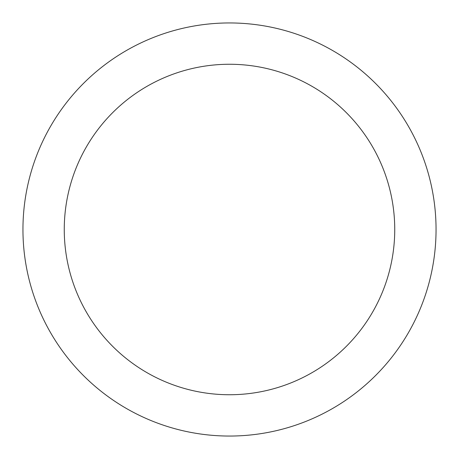 <?xml version="1.0" encoding="UTF-8"?>
<svg xmlns="http://www.w3.org/2000/svg" width="459" height="459" viewBox="0 0 459 459"><rect width="100%" height="100%" fill="white"/><g stroke="black" fill="none" stroke-linecap="round" stroke-linejoin="round"><path stroke-width="0.69" d="M394.74 229.5A165.24 165.24 0 0 0 229.5 64.26A165.24 165.24 0 0 0 64.26 229.5A165.24 165.24 0 0 0 229.5 394.74A165.24 165.24 0 0 0 394.74 229.5M436.05 229.5A206.55 206.55 0 0 0 229.5 22.95A206.55 206.55 0 0 0 22.95 229.5A206.55 206.55 0 0 0 229.5 436.05A206.55 206.55 0 0 0 436.05 229.5"/></g></svg>
